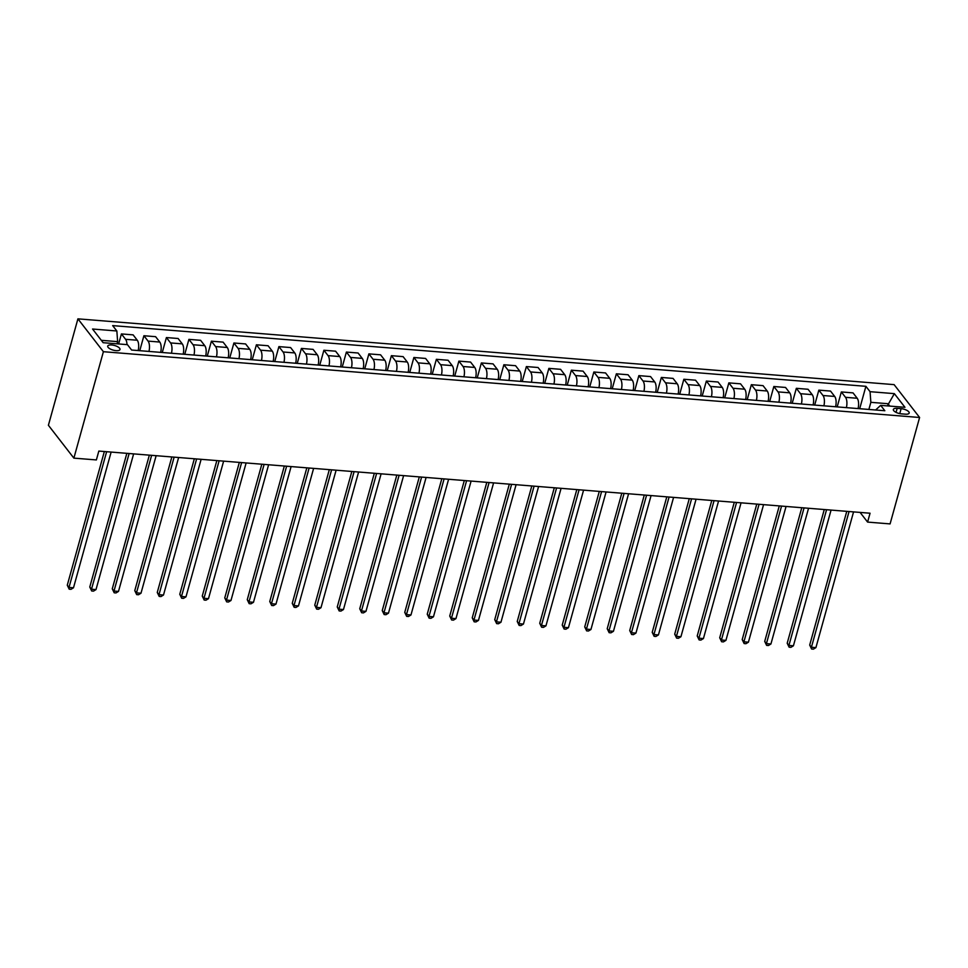<?xml version="1.0" encoding="UTF-8"?>
<svg xmlns="http://www.w3.org/2000/svg" width="968" height="968" viewBox="0 0 968 968"><rect width="100%" height="100%" fill="white"/><g stroke="black" fill="none" stroke-linecap="round" stroke-linejoin="round"><path stroke-width="1.45" d="M116.063 350.646A6.365 2.408 15.5 0 0 119.996 349.509A6.365 2.408 15.5 0 0 111.659 344.959A6.365 2.408 15.5 0 0 107.726 346.108A6.365 2.408 15.5 0 0 116.063 350.646M103.394 351.699L73.883 458.13L48.4 425.279L77.912 318.847L894.117 384.635L919.6 417.486L103.394 351.699L77.912 318.847M860.092 512.423L867.594 522.091L870.05 513.221L98.833 451.076L96.377 459.933L73.883 458.13M901.123 408.665L897.167 408.351A6.171 2.335 15.5 0 0 893.355 409.452A6.171 2.335 15.5 0 0 901.426 413.856L905.395 414.171A6.171 2.335 15.5 0 0 909.194 413.07A6.171 2.335 15.5 0 0 901.123 408.665L899.756 413.614M889.798 406.088L887.946 403.704L870.849 402.325L870.063 391.689L865.9 386.317L112.675 325.611L116.85 330.983L117.636 341.631L101.301 340.312M870.063 391.689L894.359 393.637L904.959 407.31L880.662 405.362L875.641 409.984M116.85 330.983L92.553 329.023L103.153 342.696L127.449 344.656L131.612 350.029L884.837 410.734L880.662 405.362M867.594 522.091L890.088 523.906L919.6 417.486M887.341 405.894L894.359 393.637M868.877 409.44L870.849 402.325M117.031 343.809L117.636 341.631M865.9 386.317L859.693 408.702M858.071 408.569A7.95 3.34 -85.4 0 0 857.2 398.259L853.038 392.887L841.337 391.943L837.187 406.887M126.99 344.62A7.95 3.34 -85.4 0 0 125.574 339.296L121.411 333.924L118.64 343.942M121.411 333.924L133.112 334.868L137.274 340.24A7.95 3.34 -85.4 0 1 138.158 350.549M148.951 351.42A7.95 3.34 -85.4 0 0 148.08 341.111L143.905 335.739L139.767 350.682M143.905 335.739L155.606 336.683L159.781 342.055A7.95 3.34 -85.4 0 1 160.652 352.364M171.445 353.235A7.95 3.34 -85.4 0 0 170.574 342.926L166.411 337.554L162.261 352.497M166.411 337.554L178.112 338.498L182.274 343.87A7.95 3.34 -85.4 0 1 183.146 354.179M193.951 355.05A7.95 3.34 -85.4 0 0 193.068 344.741L188.905 339.369L184.767 354.312M188.905 339.369L200.606 340.312L204.768 345.685A7.95 3.34 -85.4 0 1 205.652 355.994M216.445 356.865A7.95 3.34 -85.4 0 0 215.574 346.556L211.399 341.184L207.261 356.127M211.399 341.184L223.1 342.127L227.262 347.5A7.95 3.34 -85.4 0 1 228.145 357.809M238.939 358.68A7.95 3.34 -85.4 0 0 238.067 348.371L233.905 342.999L229.755 357.93M233.905 342.999L245.594 343.93L249.768 349.303A7.95 3.34 -85.4 0 1 250.639 359.612M261.445 360.483A7.95 3.34 -85.4 0 0 260.561 350.174L256.399 344.802L252.249 359.745M256.399 344.802L268.1 345.745L272.262 351.118A7.95 3.34 -85.4 0 1 273.133 361.427M283.939 362.298A7.95 3.34 -85.4 0 0 283.067 351.989L278.893 346.617L274.755 361.56M278.893 346.617L290.594 347.56L294.756 352.933A7.95 3.34 -85.4 0 1 295.639 363.242M306.433 364.113A7.95 3.34 -85.4 0 0 305.561 353.804L301.399 348.432L297.249 363.375M301.399 348.432L313.087 349.375L317.262 354.748A7.95 3.34 -85.4 0 1 318.133 365.057M328.939 365.928A7.95 3.34 -85.4 0 0 328.055 355.619L323.893 350.247L319.743 365.19M323.893 350.247L335.594 351.19L339.756 356.563A7.95 3.34 -85.4 0 1 340.627 366.872M351.432 367.743A7.95 3.34 -85.4 0 0 350.549 357.434L346.387 352.062L342.249 367.005M346.387 352.062L358.087 353.005L362.25 358.378A7.95 3.34 -85.4 0 1 363.133 368.687M373.926 369.558A7.95 3.34 -85.4 0 0 373.055 359.249L368.881 353.877L364.742 368.808M368.881 353.877L380.581 354.82L384.756 360.193A7.95 3.34 -85.4 0 1 385.627 370.502M396.42 371.361A7.95 3.34 -85.4 0 0 395.549 361.052L391.387 355.679L387.236 370.623M391.387 355.679L403.087 356.623L407.25 361.996A7.95 3.34 -85.4 0 1 408.121 372.305M418.926 373.176A7.95 3.34 -85.4 0 0 418.043 362.867L413.88 357.494L409.742 372.438M413.88 357.494L425.581 358.438L429.744 363.811A7.95 3.34 -85.4 0 1 430.627 374.12M441.42 374.991A7.95 3.34 -85.4 0 0 440.549 364.682L436.374 359.309L432.236 374.253M436.374 359.309L448.075 360.253L452.238 365.626A7.95 3.34 -85.4 0 1 453.121 375.935M463.914 376.806A7.95 3.34 -85.4 0 0 463.043 366.497L458.88 361.124L454.73 376.068M458.88 361.124L470.569 362.068L474.744 367.441A7.95 3.34 -85.4 0 1 475.615 377.75M486.42 378.621A7.95 3.34 -85.4 0 0 485.537 368.312L481.374 362.939L477.224 377.883M481.374 362.939L493.075 363.883L497.237 369.256A7.95 3.34 -85.4 0 1 498.109 379.565M508.914 380.436A7.95 3.34 -85.4 0 0 508.043 370.127L503.868 364.754L499.73 379.698M503.868 364.754L515.569 365.698L519.731 371.071A7.95 3.34 -85.4 0 1 520.615 381.38M531.408 382.251A7.95 3.34 -85.4 0 0 530.537 371.942L526.374 366.569L522.224 381.501M526.374 366.569L538.063 367.501L542.237 372.874A7.95 3.34 -85.4 0 1 543.109 383.183M553.914 384.054A7.95 3.34 -85.4 0 0 553.03 373.745L548.868 368.372L544.718 383.316M548.868 368.372L560.569 369.316L564.731 374.689A7.95 3.34 -85.4 0 1 565.602 384.998M576.408 385.869A7.95 3.34 -85.4 0 0 575.524 375.56L571.362 370.187L567.224 385.131M571.362 370.187L583.063 371.131L587.225 376.504A7.95 3.34 -85.4 0 1 588.108 386.813M598.902 387.684A7.95 3.34 -85.4 0 0 598.03 377.375L593.856 372.002L589.718 386.946M593.856 372.002L605.557 372.946L609.731 378.319A7.95 3.34 -85.4 0 1 610.602 388.628M621.395 389.499A7.95 3.34 -85.4 0 0 620.524 379.19L616.362 373.817L612.212 388.761M616.362 373.817L628.063 374.761L632.225 380.134A7.95 3.34 -85.4 0 1 633.096 390.443M643.901 391.314A7.95 3.34 -85.4 0 0 643.018 381.005L638.856 375.632L634.718 390.576M638.856 375.632L650.556 376.576L654.719 381.949A7.95 3.34 -85.4 0 1 655.602 392.258M666.395 393.129A7.95 3.34 -85.4 0 0 665.524 382.82L661.35 377.447L657.212 392.379M661.35 377.447L673.05 378.391L677.213 383.764A7.95 3.34 -85.4 0 1 678.096 394.073M688.889 394.932A7.95 3.34 -85.4 0 0 688.018 384.623L683.856 379.25L679.705 394.194M683.856 379.25L695.544 380.194L699.719 385.566A7.95 3.34 -85.4 0 1 700.59 395.876M711.395 396.747A7.95 3.34 -85.4 0 0 710.512 386.438L706.35 381.065L702.199 396.009M706.35 381.065L718.05 382.009L722.213 387.381A7.95 3.34 -85.4 0 1 723.084 397.691M733.889 398.562A7.95 3.34 -85.4 0 0 733.006 388.253L728.844 382.88L724.705 397.824M728.844 382.88L740.544 383.824L744.707 389.196A7.95 3.34 -85.4 0 1 745.59 399.506M756.383 400.377A7.95 3.34 -85.4 0 0 755.512 390.068L751.35 384.695L747.199 399.639M751.35 384.695L763.038 385.639L767.213 391.011A7.95 3.34 -85.4 0 1 768.084 401.321M778.877 402.192A7.95 3.34 -85.4 0 0 778.006 391.883L773.843 386.51L769.693 401.454M773.843 386.51L785.544 387.454L789.707 392.826A7.95 3.34 -85.4 0 1 790.578 403.136M801.383 404.007A7.95 3.34 -85.4 0 0 800.5 393.698L796.337 388.325L792.199 403.269M796.337 388.325L808.038 389.269L812.2 394.641A7.95 3.34 -85.4 0 1 813.084 404.951M823.877 405.822A7.95 3.34 -85.4 0 0 823.006 395.513L818.831 390.14L814.693 405.072M818.831 390.14L830.532 391.072L834.706 396.444A7.95 3.34 -85.4 0 1 835.578 406.754M846.371 407.625A7.95 3.34 -85.4 0 0 845.5 397.316L841.337 391.943M846.77 511.346L809.696 645.039L811.414 647.253L849.057 511.527M815.915 647.616L813.41 649.153L811.607 649.008L811.414 647.253L815.915 647.616L853.558 511.89M811.607 649.008L809.696 645.039M824.276 509.531L787.202 643.224L788.92 645.438L826.563 509.725M793.421 645.801L790.916 647.338L789.114 647.193L788.92 645.438L793.421 645.801L831.064 510.088M789.114 647.193L787.202 643.224M801.782 507.728L764.708 641.409L766.426 643.623L804.057 507.91M770.927 643.986L768.423 645.523L766.62 645.378L766.426 643.623L770.927 643.986L808.558 508.273M766.62 645.378L764.708 641.409M779.276 505.913L742.202 639.594L743.92 641.82L781.563 506.095M748.421 642.183L745.917 643.708L744.126 643.563L743.92 641.82L748.421 642.183L786.064 506.458M744.126 643.563L742.202 639.594M756.782 504.098L719.708 637.779L721.426 640.005L759.069 504.28M725.927 640.368L723.423 641.893L721.62 641.748L721.426 640.005L725.927 640.368L763.57 504.643M721.62 641.748L719.708 637.779M734.288 502.283L697.214 635.964L698.932 638.19L736.575 502.465M703.433 638.553L700.929 640.078L699.126 639.933L698.932 638.19L703.433 638.553L741.065 502.828M699.126 639.933L697.214 635.964M711.783 500.468L674.708 634.161L676.438 636.375L714.069 500.65M680.928 636.738L678.423 638.275L676.632 638.13L676.438 636.375L680.928 636.738L718.571 501.013M676.632 638.13L674.708 634.161M689.289 498.653L652.214 632.346L653.932 634.56L691.575 498.847M658.434 634.923L655.929 636.46L654.126 636.315L653.932 634.56L658.434 634.923L696.077 499.198M654.126 636.315L652.214 632.346M666.795 496.838L629.72 630.531L631.438 632.745L669.082 497.032M635.94 633.108L633.435 634.645L631.632 634.5L631.438 632.745L635.94 633.108L673.583 497.395M631.632 634.5L629.72 630.531M644.289 495.035L607.214 628.716L608.945 630.93L646.576 495.217M613.446 631.293L610.929 632.83L609.138 632.685L608.945 630.93L613.446 631.293L651.077 495.58M609.138 632.685L607.214 628.716M621.795 493.22L584.72 626.901L586.439 629.127L624.082 493.402M590.94 629.49L588.435 631.015L586.632 630.87L586.439 629.127L590.94 629.49L628.583 493.765M586.632 630.87L584.72 626.901M599.301 491.405L562.226 625.086L563.945 627.312L601.588 491.587M568.446 627.675L565.941 629.2L564.138 629.055L563.945 627.312L568.446 627.675L606.089 491.95M564.138 629.055L562.226 625.086M576.807 489.59L539.733 623.271L541.451 625.497L579.082 489.772M545.952 625.86L543.447 627.385L541.644 627.24L541.451 625.497L545.952 625.86L583.583 490.135M541.644 627.24L539.733 623.271M554.301 487.775L517.227 621.468L518.945 623.682L556.588 487.957M523.446 624.045L520.941 625.582L519.15 625.437L518.945 623.682L523.446 624.045L561.089 488.32M519.15 625.437L517.227 621.468M531.807 485.96L494.733 619.653L496.451 621.867L534.094 486.154M500.952 622.23L498.447 623.767L496.644 623.622L496.451 621.867L500.952 622.23L538.595 486.517M496.644 623.622L494.733 619.653M509.313 484.157L472.239 617.838L473.957 620.052L511.6 484.339M478.458 620.415L475.954 621.952L474.151 621.807L473.957 620.052L478.458 620.415L516.089 484.702M474.151 621.807L472.239 617.838M486.807 482.342L449.733 616.023L451.463 618.25L489.094 482.524M455.952 618.612L453.447 620.137L451.657 619.992L451.463 618.25L455.952 618.612L493.595 482.887M451.657 619.992L449.733 616.023M464.313 480.527L427.239 614.208L428.957 616.434L466.6 480.709M433.458 616.798L430.954 618.322L429.151 618.177L428.957 616.434L433.458 616.798L471.101 481.072M429.151 618.177L427.239 614.208M441.819 478.712L404.745 612.393L406.463 614.62L444.106 478.894M410.964 614.982L408.46 616.507L406.657 616.362L406.463 614.62L410.964 614.982L448.607 479.257M406.657 616.362L404.745 612.393M419.313 476.897L382.239 610.59L383.969 612.804L421.6 477.079M388.471 613.168L385.954 614.704L384.163 614.559L383.969 612.804L388.471 613.168L426.101 477.442M384.163 614.559L382.239 610.59M396.819 475.082L359.745 608.775L361.463 610.99L399.106 475.276M365.964 611.352L363.46 612.889L361.657 612.744L361.463 610.99L365.964 611.352L403.608 475.627M361.657 612.744L359.745 608.775M374.326 473.267L337.251 606.96L338.969 609.174L376.613 473.461M343.471 609.538L340.966 611.074L339.163 610.929L338.969 609.174L343.471 609.538L381.114 473.824M339.163 610.929L337.251 606.96M351.832 471.464L314.757 605.145L316.476 607.359L354.106 471.646M320.977 607.722L318.472 609.259L316.669 609.114L316.476 607.359L320.977 607.722L358.608 472.009M316.669 609.114L314.757 605.145M329.326 469.649L292.251 603.33L293.982 605.557L331.613 469.831M298.471 605.92L295.966 607.444L294.175 607.299L293.982 605.557L298.471 605.92L336.114 470.194M294.175 607.299L292.251 603.33M306.832 467.834L269.757 601.515L271.476 603.742L309.119 468.016M275.977 604.105L273.472 605.629L271.669 605.484L271.476 603.742L275.977 604.105L313.62 468.379M271.669 605.484L269.757 601.515M284.338 466.019L247.263 599.7L248.982 601.927L286.625 466.201M253.483 602.29L250.978 603.814L249.175 603.669L248.982 601.927L253.483 602.29L291.114 466.564M249.175 603.669L247.263 599.7M261.832 464.204L224.757 597.897L226.488 600.112L264.119 464.386M230.977 600.475L228.472 602.011L226.681 601.866L226.488 600.112L230.977 600.475L268.62 464.749M226.681 601.866L224.757 597.897M239.338 462.389L202.264 596.082L203.982 598.297L241.625 462.583M208.483 598.66L205.978 600.196L204.175 600.051L203.982 598.297L208.483 598.66L246.126 462.946M204.175 600.051L202.264 596.082M216.844 460.586L179.77 594.267L181.488 596.482L219.131 460.768M185.989 596.845L183.484 598.381L181.681 598.236L181.488 596.482L185.989 596.845L223.632 461.131M181.681 598.236L179.77 594.267M194.338 458.771L157.264 592.452L158.994 594.679L196.625 458.953M163.495 595.042L160.978 596.566L159.188 596.421L158.994 594.679L163.495 595.042L201.126 459.316M159.188 596.421L157.264 592.452M171.844 456.956L134.77 590.637L136.488 592.864L174.131 457.138M140.989 593.227L138.484 594.751L136.682 594.606L136.488 592.864L140.989 593.227L178.632 457.501M136.682 594.606L134.77 590.637M149.35 455.141L112.276 588.822L113.994 591.049L151.637 455.323M118.495 591.412L115.991 592.936L114.188 592.791L113.994 591.049L118.495 591.412L156.138 455.686M114.188 592.791L112.276 588.822M126.856 453.326L89.782 587.019L91.5 589.234L129.131 453.508M96.001 589.597L93.497 591.133L91.694 590.988L91.5 589.234L96.001 589.597L133.632 453.871M91.694 590.988L89.782 587.019M104.35 451.511L67.276 585.204L69.006 587.419L106.637 451.705M73.495 587.782L70.991 589.318L69.2 589.173L69.006 587.419L73.495 587.782L111.138 452.056M69.2 589.173L67.276 585.204M845.5 397.316L857.2 398.259M823.006 395.513L834.706 396.444M800.5 393.698L812.2 394.641M778.006 391.883L789.707 392.826M755.512 390.068L767.213 391.011M733.006 388.253L744.707 389.196M710.512 386.438L722.213 387.381M688.018 384.623L699.719 385.566M665.524 382.82L677.213 383.764M643.018 381.005L654.719 381.949M620.524 379.19L632.225 380.134M598.03 377.375L609.731 378.319M575.524 375.56L587.225 376.504M553.03 373.745L564.731 374.689M530.537 371.942L542.237 372.874M508.043 370.127L519.731 371.071M485.537 368.312L497.237 369.256M463.043 366.497L474.744 367.441M440.549 364.682L452.238 365.626M418.043 362.867L429.744 363.811M395.549 361.052L407.25 361.996M373.055 359.249L384.756 360.193M350.549 357.434L362.25 358.378M328.055 355.619L339.756 356.563M305.561 353.804L317.262 354.748M283.067 351.989L294.756 352.933M260.561 350.174L272.262 351.118M238.067 348.371L249.768 349.303M215.574 346.556L227.262 347.5M193.068 344.741L204.768 345.685M170.574 342.926L182.274 343.87M148.08 341.111L159.781 342.055M125.574 339.296L137.274 340.24M896.053 412.368L897.167 408.351"/></g></svg>
